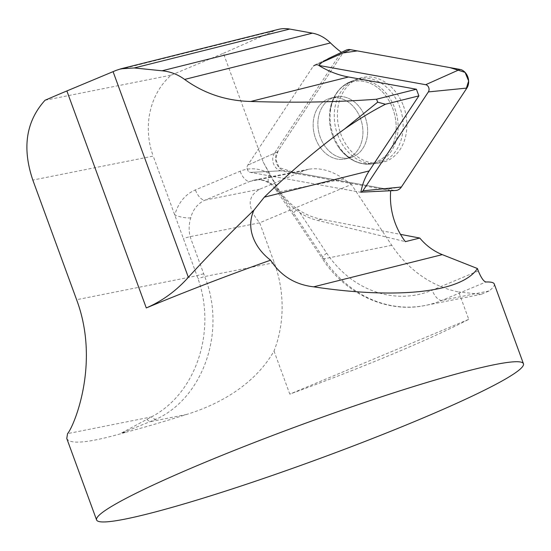 <?xml version="1.0" encoding="UTF-8"?>
<svg xmlns="http://www.w3.org/2000/svg" width="551" height="551" viewBox="0 0 551 551"><rect width="100%" height="100%" fill="white"/><g stroke="black" fill="none" stroke-linecap="round" stroke-linejoin="round"><path stroke-width="0.41" stroke-dasharray="2.75 2.07" d="M334.519 55.651L341.599 52.483A10.579 8.272 -104.1 0 0 339.891 54.349L313.216 66.244A4.353 3.402 75.9 0 1 314.449 65.156A4.353 3.402 75.9 0 1 316.102 64.942L318.705 65.411L316.102 64.942A4.353 3.402 -104.1 0 0 314.449 65.156A4.353 3.402 -104.1 0 0 313.216 66.244L247.73 165.176L313.216 66.244L342.88 53.013A11.275 8.816 75.9 0 1 346.062 50.189M390.7 190.736A59.66 46.656 -104.1 0 1 390.714 190.605L368.681 191.803M121.64 432.948L151.394 416.928C195.722 393.999 216.736 331.73 198.036 278.723A113.637 99.703 -101.3 0 0 196.982 275.734L153.206 156.098L32.826 180.081M45.024 100.261L171.203 75.122A71.024 62.318 -101.3 0 0 153.206 156.098M171.203 75.122L223.41 53.302L263.22 162.084L278.379 189C283.586 197.1 289.95 203.787 297.471 209.077C304.882 214.222 312.844 217.624 321.35 219.27L400.501 234.368M66.774 438.486C69.956 444.933 89.785 442.832 126.255 432.17L121.716 433.072L156.25 419.173C202.775 397.939 226.771 331.984 204.71 276.547L190.095 236.668C188.649 230.284 188.876 223.988 190.77 217.797A28.411 24.926 78.7 0 1 205.206 200.082L249.92 181.396A28.411 24.926 78.7 0 1 254.101 180.122A28.411 24.926 78.7 0 1 270.782 183.304C273.158 184.812 275.307 186.885 277.229 189.53L294.737 214.828L323.926 258.832A113.637 99.703 -101.3 0 0 425.317 305.454A113.637 99.703 -101.3 0 0 442.033 300.35L485.954 281.995M274.019 351.035L289.792 394.13A227.274 19.016 159.9 0 0 468.743 319.346L458.721 291.947A113.637 99.703 78.7 0 1 391.768 245.319L351.407 184.475L259.673 222.811L274.267 262.689A113.637 99.703 78.7 0 1 274.019 351.035C254.583 384.97 218.974 404.475 186.644 414.448A227.274 19.016 -20.1 0 1 126.255 432.17M494.261 283.979A227.274 19.016 -20.1 0 1 489.047 290.983L481.209 294.317L458.721 291.947M468.743 319.346L289.792 394.13M223.41 53.302L274.116 30.856A42.613 33.322 75.9 0 1 278.365 29.396M351.407 184.475L343.824 178.951C331.854 170.714 320.165 167.476 308.774 169.233L304.393 170.548L259.679 189.234C247.068 196.535 247.068 207.727 259.673 222.811L190.095 236.668A12.074 1.012 -20.1 0 0 183.4 238.604M263.22 162.084L275.583 185.26A71.024 55.541 -104.1 0 0 317.183 220.317L405.371 241.655M395.57 190.501A11.275 8.816 75.9 0 1 393.924 190.391L359.996 192.154A4.353 3.402 -104.1 0 0 360.636 192.196A4.353 3.402 -104.1 0 0 360.884 192.168A4.353 3.402 75.9 0 1 360.636 192.196A4.353 3.402 75.9 0 1 359.996 192.154L390.501 190.57L280.914 170.803L250.409 172.387A4.353 3.402 75.9 0 1 247.392 169.543A4.353 3.402 75.9 0 1 247.73 165.176A4.353 3.402 -104.1 0 0 247.392 169.543A4.353 3.402 -104.1 0 0 250.409 172.387L359.996 192.154L250.409 172.387L284.33 170.624A11.275 8.816 75.9 0 1 276.512 163.254A11.275 8.816 75.9 0 1 277.394 151.952L342.88 53.013M277.394 151.952L247.73 165.176L274.405 153.281L339.891 54.349M274.405 153.281A10.579 8.272 -104.1 0 0 273.578 163.888A10.579 8.272 -104.1 0 0 280.914 170.803M478.296 270.927L432.218 290.184A101.563 89.11 78.7 0 1 326.66 253.074L297.471 209.077A12.074 2.452 146.4 0 0 293.07 214.587M326.66 253.074A12.074 2.452 146.4 0 0 322.28 258.619L293.091 214.615A12.074 2.452 146.4 0 0 294.737 214.828M190.77 217.797A12.074 2.734 13.9 0 1 174.819 215.159A40.485 35.519 -101.3 0 1 195.391 189.916L240.105 171.23A40.485 35.519 -101.3 0 1 269.838 173.951A12.074 4.491 121.6 0 0 269.129 183.063M275.583 185.26L276.079 185.136A12.074 3.871 143 0 0 275.252 188.897C271.175 184.468 269.15 182.533 269.191 183.104A12.074 4.491 121.6 0 0 270.782 183.304M146.917 419.332A12.074 4.58 67.9 0 0 150.905 421.563L186.644 414.448M337.701 134.892A43.233 33.804 -104.1 0 0 376.278 163.371A43.233 33.804 -104.1 0 0 401.493 112.666A43.233 33.804 -104.1 0 0 355.367 79.819A43.233 33.804 -104.1 0 0 337.611 134.637A43.233 33.804 -104.1 0 0 337.701 134.892M360.457 118.41A31.249 24.437 -104.1 0 0 330.462 98.23A31.249 24.437 -104.1 0 0 314.345 134.478A31.249 24.437 -104.1 0 0 345.635 158.86A31.249 24.437 -104.1 0 0 360.457 118.41A31.249 24.437 75.9 0 1 345.635 158.86A31.249 24.437 75.9 0 1 314.345 134.478A31.249 24.437 75.9 0 1 330.462 98.23A31.249 24.437 75.9 0 1 360.457 118.41M393.924 190.391L284.33 170.624M403.415 105.868A43.625 34.121 75.9 0 1 379.784 162.903A43.625 34.121 75.9 0 1 340.855 134.162A43.625 34.121 75.9 0 1 358.68 78.586A43.625 34.121 75.9 0 1 403.415 105.868M401.383 187.016L387.016 189.145L294.255 172.415L279.164 167.635L275.631 159.032L278.255 150.65L342.922 52.958M115.958 70.438L274.116 30.856M203.684 273.799A12.074 1.012 -20.1 0 0 196.982 275.734L76.603 299.716M156.25 419.173A12.074 5.283 63.9 0 1 151.394 416.928L67.546 433.63M274.267 262.689L204.71 276.547A12.074 0.703 -20.9 0 0 198.036 278.723M259.679 189.234L205.206 200.082A12.074 5.703 67.3 0 1 195.391 189.916M304.393 170.548L249.92 181.396A12.074 5.703 67.3 0 1 240.105 171.23M343.824 178.951L278.854 191.893A12.074 2.555 146.7 0 1 277.174 191.631L275.259 188.91M391.768 245.319L323.926 258.832A12.074 2.452 146.4 0 1 322.28 258.619C345.284 294.158 387.222 313.533 425.317 305.454L481.209 294.317M489.047 290.983L442.033 300.35A12.074 5.703 67.3 0 1 432.218 290.184M321.35 219.27L317.183 220.317M278.379 189A12.074 2.555 146.7 0 0 277.174 191.631L293.091 214.615M275.252 188.897A12.074 3.871 143 0 0 277.229 189.53M333.5 135.863A42.703 33.391 75.9 0 1 350.946 81.472A42.703 33.391 75.9 0 1 396.513 113.912A42.703 33.391 75.9 0 1 371.601 163.998A42.703 33.391 75.9 0 1 333.5 135.863A42.703 33.391 -104.1 0 0 371.601 163.998A42.703 33.391 -104.1 0 0 396.513 113.912A42.703 33.391 -104.1 0 0 350.946 81.472A42.703 33.391 -104.1 0 0 333.5 135.863M316.102 64.942L321.977 62.311L316.102 64.942M332.742 135.939A41.91 32.778 -104.1 0 0 338.576 147.186A41.91 32.778 -104.1 0 0 390.576 149.169A41.91 32.778 -104.1 0 0 374.666 85.612A41.91 32.778 -104.1 0 0 329.739 111.853A41.91 32.778 -104.1 0 0 332.742 135.939A41.91 32.778 75.9 0 1 329.739 111.853A41.91 32.778 75.9 0 1 374.666 85.612A41.91 32.778 75.9 0 1 390.576 149.169A41.91 32.778 75.9 0 1 338.576 147.186A41.91 32.778 75.9 0 1 332.742 135.939M365.168 117.232A31.249 24.437 75.9 0 1 350.346 157.682A31.249 24.437 75.9 0 1 320.358 137.495A31.249 24.437 75.9 0 1 335.173 97.052A31.249 24.437 75.9 0 1 365.168 117.232A31.249 24.437 -104.1 0 0 335.173 97.052A31.249 24.437 -104.1 0 0 320.358 137.495A31.249 24.437 -104.1 0 0 350.346 157.682A31.249 24.437 -104.1 0 0 365.168 117.232M308.774 169.233L254.101 180.122C259.066 179.109 264.094 180.108 269.191 183.104M379.784 162.903L371.601 163.998C358.701 165.204 347.688 159.597 338.576 147.186C346.131 157.014 349.224 156.787 349.582 157.207L350.946 157.6L349.582 157.207C349.224 156.787 346.131 157.014 338.576 147.186C347.688 159.597 358.701 165.204 371.601 163.998L376.278 163.371M358.68 78.586L350.946 81.472C338.996 86.486 331.929 96.611 329.739 111.853C333.507 94.145 335.442 98.698 335.738 96.838C335.442 98.698 333.507 94.145 329.739 111.853C331.929 96.611 338.996 86.486 350.946 81.472L355.367 79.819M314.449 65.156L328.947 58.289L314.449 65.156M360.636 192.196L363.254 192.065L360.636 192.196M350.946 157.6L345.635 158.86L350.946 157.6M335.738 96.838L330.462 98.23L335.738 96.838"/><path stroke-width="0.83" d="M321.977 62.311L328.947 58.289L346.062 50.189A11.275 8.816 75.9 0 1 350.346 49.638L321.977 62.311L318.705 65.411A115.056 89.978 -104.1 0 0 348.514 76.995L416.404 89.241L376.56 99.214C337.818 102.135 295.873 102.885 250.712 101.474C226.103 100.867 204.07 93.525 184.613 79.434C177.821 74.433 170.307 71.554 162.063 70.79L134.265 67.959L120.951 68.792L115.958 70.438A255.685 21.393 159.9 0 0 113.079 71.644L66.871 90.949A227.274 19.016 159.9 0 0 45.024 100.261C26.028 121.31 21.964 147.916 32.826 180.081L76.603 299.716C100.716 364.046 73.345 427.528 67.546 433.63L66.774 438.486L96.583 519.944A227.274 19.016 159.9 0 0 125.194 519.076A227.274 19.016 159.9 0 0 368.529 440.063A227.274 19.016 159.9 0 0 523.45 363.736A227.274 19.016 159.9 0 0 511.617 361.979A227.274 19.016 159.9 0 0 271.106 436.068A227.274 19.016 159.9 0 0 96.583 519.944M120.979 68.785L278.365 29.396A42.613 33.322 75.9 0 1 289.702 29.058L312.431 33.156A42.613 33.322 75.9 0 1 330.469 42.93A115.056 89.978 -104.1 0 0 341.296 52.255M331.082 57.256L334.519 55.651M416.404 89.241L418.87 95.874L385.438 104.242C372.407 110.93 358.756 119.202 344.485 129.058L377.69 102.169L376.56 99.214M377.69 102.169L385.438 104.242M418.87 95.874L369.198 170.913A59.66 46.656 -104.1 0 0 360.884 192.168A4.353 3.402 -104.1 0 0 362.882 190.846L428.368 91.914A4.353 3.402 -104.1 0 0 428.712 87.547A4.353 3.402 -104.1 0 0 425.689 84.702L318.705 65.411M66.871 90.949L146.284 307.954C162.276 301.032 176.292 290.818 188.346 277.305C208.588 255.134 230.47 232.722 253.99 210.076L264.322 197.162C290.694 171.485 317.41 148.784 344.485 129.058M368.681 191.803L360.884 192.168M390.7 190.736A59.66 46.656 -104.1 0 0 405.371 241.655L419.786 238.046C426.116 245.622 433.616 251.153 442.288 254.631L477.414 268.523L478.296 270.927C481.14 277.814 483.695 281.506 485.954 281.995A227.274 19.016 -20.1 0 1 494.261 283.979L523.45 363.736M253.99 210.076C245.016 229.113 255.788 249.08 270.582 260.175C280.693 275.796 295.054 284.681 313.657 286.83C397.918 299.53 461.91 292.374 477.414 268.523M146.284 307.954A227.274 19.016 -20.1 0 1 270.582 260.175M400.501 234.368L419.786 238.046M350.346 49.638L459.933 69.405A11.275 8.816 75.9 0 1 467.758 76.775A11.275 8.816 75.9 0 1 466.876 88.077L401.383 187.016A11.275 8.816 75.9 0 1 395.57 190.501L364.831 191.989M342.922 52.958L357.303 50.892L450.002 67.615L465.085 72.381L468.632 80.969L466.029 89.358L401.383 187.016L362.882 190.846M348.514 76.995L250.712 101.474M330.469 42.93L184.613 79.434M369.198 170.913L264.322 197.162M442.288 254.631L313.657 286.83M113.079 71.644L188.346 277.305M289.702 29.058L134.265 67.959M162.063 70.79L312.431 33.156M425.689 84.702L459.933 69.405M466.876 88.077L428.368 91.914"/></g></svg>
